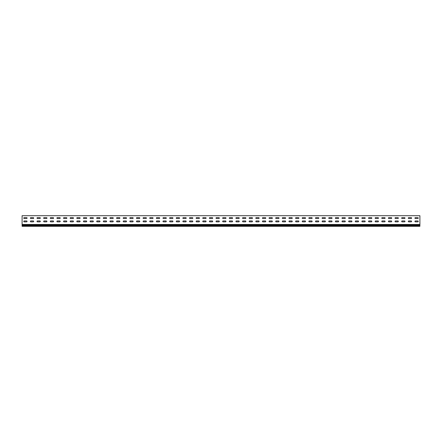 <?xml version="1.0" encoding="UTF-8"?>
<svg xmlns="http://www.w3.org/2000/svg" width="442" height="442" viewBox="0 0 442 442"><rect width="100%" height="100%" fill="white"/><g stroke="black" fill="none" stroke-linecap="round" stroke-linejoin="round"><path stroke-width="0.66" d="M24.222 220.934A0.464 0.464 0 0 0 23.758 221.398A0.464 0.464 0 0 0 24.222 221.862L26.608 221.862A0.464 0.464 0 0 0 27.072 221.398A0.464 0.464 0 0 0 26.608 220.934L24.222 220.934A0.464 0.464 0 0 0 23.758 221.398A0.464 0.464 0 0 0 24.222 221.862M30.852 220.934A0.464 0.464 0 0 0 30.387 221.398A0.464 0.464 0 0 0 30.852 221.862L33.238 221.862A0.464 0.464 0 0 0 33.703 221.398A0.464 0.464 0 0 0 33.238 220.934L30.852 220.934A0.464 0.464 0 0 0 30.387 221.398A0.464 0.464 0 0 0 30.852 221.862M37.482 220.934A0.464 0.464 0 0 0 37.017 221.398A0.464 0.464 0 0 0 37.482 221.862L39.868 221.862A0.464 0.464 0 0 0 40.332 221.398A0.464 0.464 0 0 0 39.868 220.934L37.482 220.934A0.464 0.464 0 0 0 37.017 221.398A0.464 0.464 0 0 0 37.482 221.862M44.112 220.934A0.464 0.464 0 0 0 43.648 221.398A0.464 0.464 0 0 0 44.112 221.862L46.498 221.862A0.464 0.464 0 0 0 46.962 221.398A0.464 0.464 0 0 0 46.498 220.934L44.112 220.934A0.464 0.464 0 0 0 43.648 221.398A0.464 0.464 0 0 0 44.112 221.862M50.742 220.934A0.464 0.464 0 0 0 50.277 221.398A0.464 0.464 0 0 0 50.742 221.862L53.128 221.862A0.464 0.464 0 0 0 53.593 221.398A0.464 0.464 0 0 0 53.128 220.934L50.742 220.934A0.464 0.464 0 0 0 50.277 221.398A0.464 0.464 0 0 0 50.742 221.862M57.372 220.934A0.464 0.464 0 0 0 56.907 221.398A0.464 0.464 0 0 0 57.372 221.862L59.758 221.862A0.464 0.464 0 0 0 60.222 221.398A0.464 0.464 0 0 0 59.758 220.934L57.372 220.934A0.464 0.464 0 0 0 56.907 221.398A0.464 0.464 0 0 0 57.372 221.862M64.002 220.934A0.464 0.464 0 0 0 63.538 221.398A0.464 0.464 0 0 0 64.002 221.862L66.388 221.862A0.464 0.464 0 0 0 66.852 221.398A0.464 0.464 0 0 0 66.388 220.934L64.002 220.934A0.464 0.464 0 0 0 63.538 221.398A0.464 0.464 0 0 0 64.002 221.862M70.632 220.934A0.464 0.464 0 0 0 70.168 221.398A0.464 0.464 0 0 0 70.632 221.862L73.018 221.862A0.464 0.464 0 0 0 73.483 221.398A0.464 0.464 0 0 0 73.018 220.934L70.632 220.934A0.464 0.464 0 0 0 70.168 221.398A0.464 0.464 0 0 0 70.632 221.862M77.262 220.934A0.464 0.464 0 0 0 76.797 221.398A0.464 0.464 0 0 0 77.262 221.862L79.648 221.862A0.464 0.464 0 0 0 80.112 221.398A0.464 0.464 0 0 0 79.648 220.934L77.262 220.934A0.464 0.464 0 0 0 76.797 221.398A0.464 0.464 0 0 0 77.262 221.862M83.892 220.934A0.464 0.464 0 0 0 83.427 221.398A0.464 0.464 0 0 0 83.892 221.862L86.278 221.862A0.464 0.464 0 0 0 86.742 221.398A0.464 0.464 0 0 0 86.278 220.934L83.892 220.934A0.464 0.464 0 0 0 83.427 221.398A0.464 0.464 0 0 0 83.892 221.862M90.522 220.934A0.464 0.464 0 0 0 90.058 221.398A0.464 0.464 0 0 0 90.522 221.862L92.908 221.862A0.464 0.464 0 0 0 93.373 221.398A0.464 0.464 0 0 0 92.908 220.934L90.522 220.934A0.464 0.464 0 0 0 90.058 221.398A0.464 0.464 0 0 0 90.522 221.862M97.152 220.934A0.464 0.464 0 0 0 96.688 221.398A0.464 0.464 0 0 0 97.152 221.862L99.538 221.862A0.464 0.464 0 0 0 100.002 221.398A0.464 0.464 0 0 0 99.538 220.934L97.152 220.934A0.464 0.464 0 0 0 96.688 221.398A0.464 0.464 0 0 0 97.152 221.862M103.782 220.934A0.464 0.464 0 0 0 103.317 221.398A0.464 0.464 0 0 0 103.782 221.862L106.168 221.862A0.464 0.464 0 0 0 106.632 221.398A0.464 0.464 0 0 0 106.168 220.934L103.782 220.934A0.464 0.464 0 0 0 103.317 221.398A0.464 0.464 0 0 0 103.782 221.862M110.412 220.934A0.464 0.464 0 0 0 109.948 221.398A0.464 0.464 0 0 0 110.412 221.862L112.798 221.862A0.464 0.464 0 0 0 113.263 221.398A0.464 0.464 0 0 0 112.798 220.934L110.412 220.934A0.464 0.464 0 0 0 109.948 221.398A0.464 0.464 0 0 0 110.412 221.862M117.042 220.934A0.464 0.464 0 0 0 116.578 221.398A0.464 0.464 0 0 0 117.042 221.862L119.428 221.862A0.464 0.464 0 0 0 119.892 221.398A0.464 0.464 0 0 0 119.428 220.934L117.042 220.934A0.464 0.464 0 0 0 116.578 221.398A0.464 0.464 0 0 0 117.042 221.862M123.672 220.934A0.464 0.464 0 0 0 123.207 221.398A0.464 0.464 0 0 0 123.672 221.862L126.058 221.862A0.464 0.464 0 0 0 126.522 221.398A0.464 0.464 0 0 0 126.058 220.934L123.672 220.934A0.464 0.464 0 0 0 123.207 221.398A0.464 0.464 0 0 0 123.672 221.862M130.302 220.934A0.464 0.464 0 0 0 129.838 221.398A0.464 0.464 0 0 0 130.302 221.862L132.688 221.862A0.464 0.464 0 0 0 133.153 221.398A0.464 0.464 0 0 0 132.688 220.934L130.302 220.934A0.464 0.464 0 0 0 129.838 221.398A0.464 0.464 0 0 0 130.302 221.862M136.932 220.934A0.464 0.464 0 0 0 136.468 221.398A0.464 0.464 0 0 0 136.932 221.862L139.318 221.862A0.464 0.464 0 0 0 139.782 221.398A0.464 0.464 0 0 0 139.318 220.934L136.932 220.934A0.464 0.464 0 0 0 136.468 221.398A0.464 0.464 0 0 0 136.932 221.862M143.562 220.934A0.464 0.464 0 0 0 143.097 221.398A0.464 0.464 0 0 0 143.562 221.862L145.948 221.862A0.464 0.464 0 0 0 146.412 221.398A0.464 0.464 0 0 0 145.948 220.934L143.562 220.934A0.464 0.464 0 0 0 143.097 221.398A0.464 0.464 0 0 0 143.562 221.862M150.192 220.934A0.464 0.464 0 0 0 149.727 221.398A0.464 0.464 0 0 0 150.192 221.862L152.578 221.862A0.464 0.464 0 0 0 153.042 221.398A0.464 0.464 0 0 0 152.578 220.934L150.192 220.934A0.464 0.464 0 0 0 149.727 221.398A0.464 0.464 0 0 0 150.192 221.862M156.822 220.934A0.464 0.464 0 0 0 156.357 221.398A0.464 0.464 0 0 0 156.822 221.862L159.208 221.862A0.464 0.464 0 0 0 159.672 221.398A0.464 0.464 0 0 0 159.208 220.934L156.822 220.934A0.464 0.464 0 0 0 156.357 221.398A0.464 0.464 0 0 0 156.822 221.862M163.452 220.934A0.464 0.464 0 0 0 162.988 221.398A0.464 0.464 0 0 0 163.452 221.862L165.838 221.862A0.464 0.464 0 0 0 166.303 221.398A0.464 0.464 0 0 0 165.838 220.934L163.452 220.934A0.464 0.464 0 0 0 162.988 221.398A0.464 0.464 0 0 0 163.452 221.862M170.082 220.934A0.464 0.464 0 0 0 169.618 221.398A0.464 0.464 0 0 0 170.082 221.862L172.468 221.862A0.464 0.464 0 0 0 172.933 221.398A0.464 0.464 0 0 0 172.468 220.934L170.082 220.934A0.464 0.464 0 0 0 169.618 221.398A0.464 0.464 0 0 0 170.082 221.862M176.712 220.934A0.464 0.464 0 0 0 176.248 221.398A0.464 0.464 0 0 0 176.712 221.862L179.098 221.862A0.464 0.464 0 0 0 179.562 221.398A0.464 0.464 0 0 0 179.098 220.934L176.712 220.934A0.464 0.464 0 0 0 176.248 221.398A0.464 0.464 0 0 0 176.712 221.862M183.342 220.934A0.464 0.464 0 0 0 182.877 221.398A0.464 0.464 0 0 0 183.342 221.862L185.728 221.862A0.464 0.464 0 0 0 186.192 221.398A0.464 0.464 0 0 0 185.728 220.934L183.342 220.934A0.464 0.464 0 0 0 182.877 221.398A0.464 0.464 0 0 0 183.342 221.862M189.972 220.934A0.464 0.464 0 0 0 189.507 221.398A0.464 0.464 0 0 0 189.972 221.862L192.358 221.862A0.464 0.464 0 0 0 192.822 221.398A0.464 0.464 0 0 0 192.358 220.934L189.972 220.934A0.464 0.464 0 0 0 189.507 221.398A0.464 0.464 0 0 0 189.972 221.862M196.602 220.934A0.464 0.464 0 0 0 196.137 221.398A0.464 0.464 0 0 0 196.602 221.862L198.988 221.862A0.464 0.464 0 0 0 199.452 221.398A0.464 0.464 0 0 0 198.988 220.934L196.602 220.934A0.464 0.464 0 0 0 196.137 221.398A0.464 0.464 0 0 0 196.602 221.862M203.232 220.934A0.464 0.464 0 0 0 202.767 221.398A0.464 0.464 0 0 0 203.232 221.862L205.618 221.862A0.464 0.464 0 0 0 206.083 221.398A0.464 0.464 0 0 0 205.618 220.934L203.232 220.934A0.464 0.464 0 0 0 202.767 221.398A0.464 0.464 0 0 0 203.232 221.862M209.862 220.934A0.464 0.464 0 0 0 209.398 221.398A0.464 0.464 0 0 0 209.862 221.862L212.248 221.862A0.464 0.464 0 0 0 212.713 221.398A0.464 0.464 0 0 0 212.248 220.934L209.862 220.934A0.464 0.464 0 0 0 209.398 221.398A0.464 0.464 0 0 0 209.862 221.862M216.492 220.934A0.464 0.464 0 0 0 216.028 221.398A0.464 0.464 0 0 0 216.492 221.862L218.878 221.862A0.464 0.464 0 0 0 219.343 221.398A0.464 0.464 0 0 0 218.878 220.934L216.492 220.934A0.464 0.464 0 0 0 216.028 221.398A0.464 0.464 0 0 0 216.492 221.862M223.122 220.934A0.464 0.464 0 0 0 222.657 221.398A0.464 0.464 0 0 0 223.122 221.862L225.508 221.862A0.464 0.464 0 0 0 225.972 221.398A0.464 0.464 0 0 0 225.508 220.934L223.122 220.934A0.464 0.464 0 0 0 222.657 221.398A0.464 0.464 0 0 0 223.122 221.862M229.752 220.934A0.464 0.464 0 0 0 229.287 221.398A0.464 0.464 0 0 0 229.752 221.862L232.138 221.862A0.464 0.464 0 0 0 232.602 221.398A0.464 0.464 0 0 0 232.138 220.934L229.752 220.934A0.464 0.464 0 0 0 229.287 221.398A0.464 0.464 0 0 0 229.752 221.862M236.382 220.934A0.464 0.464 0 0 0 235.917 221.398A0.464 0.464 0 0 0 236.382 221.862L238.768 221.862A0.464 0.464 0 0 0 239.232 221.398A0.464 0.464 0 0 0 238.768 220.934L236.382 220.934A0.464 0.464 0 0 0 235.917 221.398A0.464 0.464 0 0 0 236.382 221.862M243.012 220.934A0.464 0.464 0 0 0 242.547 221.398A0.464 0.464 0 0 0 243.012 221.862L245.398 221.862A0.464 0.464 0 0 0 245.862 221.398A0.464 0.464 0 0 0 245.398 220.934L243.012 220.934A0.464 0.464 0 0 0 242.547 221.398A0.464 0.464 0 0 0 243.012 221.862M249.642 220.934A0.464 0.464 0 0 0 249.178 221.398A0.464 0.464 0 0 0 249.642 221.862L252.028 221.862A0.464 0.464 0 0 0 252.493 221.398A0.464 0.464 0 0 0 252.028 220.934L249.642 220.934A0.464 0.464 0 0 0 249.178 221.398A0.464 0.464 0 0 0 249.642 221.862M256.272 220.934A0.464 0.464 0 0 0 255.808 221.398A0.464 0.464 0 0 0 256.272 221.862L258.658 221.862A0.464 0.464 0 0 0 259.123 221.398A0.464 0.464 0 0 0 258.658 220.934L256.272 220.934A0.464 0.464 0 0 0 255.808 221.398A0.464 0.464 0 0 0 256.272 221.862M262.902 220.934A0.464 0.464 0 0 0 262.438 221.398A0.464 0.464 0 0 0 262.902 221.862L265.288 221.862A0.464 0.464 0 0 0 265.752 221.398A0.464 0.464 0 0 0 265.288 220.934L262.902 220.934A0.464 0.464 0 0 0 262.438 221.398A0.464 0.464 0 0 0 262.902 221.862M269.532 220.934A0.464 0.464 0 0 0 269.067 221.398A0.464 0.464 0 0 0 269.532 221.862L271.918 221.862A0.464 0.464 0 0 0 272.382 221.398A0.464 0.464 0 0 0 271.918 220.934L269.532 220.934A0.464 0.464 0 0 0 269.067 221.398A0.464 0.464 0 0 0 269.532 221.862M276.162 220.934A0.464 0.464 0 0 0 275.697 221.398A0.464 0.464 0 0 0 276.162 221.862L278.548 221.862A0.464 0.464 0 0 0 279.012 221.398A0.464 0.464 0 0 0 278.548 220.934L276.162 220.934A0.464 0.464 0 0 0 275.697 221.398A0.464 0.464 0 0 0 276.162 221.862M282.792 220.934A0.464 0.464 0 0 0 282.327 221.398A0.464 0.464 0 0 0 282.792 221.862L285.178 221.862A0.464 0.464 0 0 0 285.642 221.398A0.464 0.464 0 0 0 285.178 220.934L282.792 220.934A0.464 0.464 0 0 0 282.327 221.398A0.464 0.464 0 0 0 282.792 221.862M289.422 220.934A0.464 0.464 0 0 0 288.957 221.398A0.464 0.464 0 0 0 289.422 221.862L291.808 221.862A0.464 0.464 0 0 0 292.272 221.398A0.464 0.464 0 0 0 291.808 220.934L289.422 220.934A0.464 0.464 0 0 0 288.957 221.398A0.464 0.464 0 0 0 289.422 221.862M296.052 220.934A0.464 0.464 0 0 0 295.587 221.398A0.464 0.464 0 0 0 296.052 221.862L298.438 221.862A0.464 0.464 0 0 0 298.902 221.398A0.464 0.464 0 0 0 298.438 220.934L296.052 220.934A0.464 0.464 0 0 0 295.587 221.398A0.464 0.464 0 0 0 296.052 221.862M302.682 220.934A0.464 0.464 0 0 0 302.217 221.398A0.464 0.464 0 0 0 302.682 221.862L305.068 221.862A0.464 0.464 0 0 0 305.532 221.398A0.464 0.464 0 0 0 305.068 220.934L302.682 220.934A0.464 0.464 0 0 0 302.217 221.398A0.464 0.464 0 0 0 302.682 221.862M309.312 220.934A0.464 0.464 0 0 0 308.847 221.398A0.464 0.464 0 0 0 309.312 221.862L311.698 221.862A0.464 0.464 0 0 0 312.163 221.398A0.464 0.464 0 0 0 311.698 220.934L309.312 220.934A0.464 0.464 0 0 0 308.847 221.398A0.464 0.464 0 0 0 309.312 221.862M315.942 220.934A0.464 0.464 0 0 0 315.478 221.398A0.464 0.464 0 0 0 315.942 221.862L318.328 221.862A0.464 0.464 0 0 0 318.793 221.398A0.464 0.464 0 0 0 318.328 220.934L315.942 220.934A0.464 0.464 0 0 0 315.478 221.398A0.464 0.464 0 0 0 315.942 221.862M322.572 220.934A0.464 0.464 0 0 0 322.108 221.398A0.464 0.464 0 0 0 322.572 221.862L324.958 221.862A0.464 0.464 0 0 0 325.423 221.398A0.464 0.464 0 0 0 324.958 220.934L322.572 220.934A0.464 0.464 0 0 0 322.108 221.398A0.464 0.464 0 0 0 322.572 221.862M329.202 220.934A0.464 0.464 0 0 0 328.738 221.398A0.464 0.464 0 0 0 329.202 221.862L331.588 221.862A0.464 0.464 0 0 0 332.053 221.398A0.464 0.464 0 0 0 331.588 220.934L329.202 220.934A0.464 0.464 0 0 0 328.738 221.398A0.464 0.464 0 0 0 329.202 221.862M335.832 220.934A0.464 0.464 0 0 0 335.368 221.398A0.464 0.464 0 0 0 335.832 221.862L338.218 221.862A0.464 0.464 0 0 0 338.683 221.398A0.464 0.464 0 0 0 338.218 220.934L335.832 220.934A0.464 0.464 0 0 0 335.368 221.398A0.464 0.464 0 0 0 335.832 221.862M342.462 220.934A0.464 0.464 0 0 0 341.998 221.398A0.464 0.464 0 0 0 342.462 221.862L344.848 221.862A0.464 0.464 0 0 0 345.312 221.398A0.464 0.464 0 0 0 344.848 220.934L342.462 220.934A0.464 0.464 0 0 0 341.998 221.398A0.464 0.464 0 0 0 342.462 221.862M349.092 220.934A0.464 0.464 0 0 0 348.627 221.398A0.464 0.464 0 0 0 349.092 221.862L351.478 221.862A0.464 0.464 0 0 0 351.942 221.398A0.464 0.464 0 0 0 351.478 220.934L349.092 220.934A0.464 0.464 0 0 0 348.627 221.398A0.464 0.464 0 0 0 349.092 221.862M355.722 220.934A0.464 0.464 0 0 0 355.257 221.398A0.464 0.464 0 0 0 355.722 221.862L358.108 221.862A0.464 0.464 0 0 0 358.572 221.398A0.464 0.464 0 0 0 358.108 220.934L355.722 220.934A0.464 0.464 0 0 0 355.257 221.398A0.464 0.464 0 0 0 355.722 221.862M402.132 220.934A0.464 0.464 0 0 0 401.668 221.398A0.464 0.464 0 0 0 402.132 221.862L404.518 221.862A0.464 0.464 0 0 0 404.983 221.398A0.464 0.464 0 0 0 404.518 220.934L402.132 220.934A0.464 0.464 0 0 0 401.668 221.398A0.464 0.464 0 0 0 402.132 221.862M395.502 220.934A0.464 0.464 0 0 0 395.037 221.398A0.464 0.464 0 0 0 395.502 221.862L397.888 221.862A0.464 0.464 0 0 0 398.353 221.398A0.464 0.464 0 0 0 397.888 220.934L395.502 220.934A0.464 0.464 0 0 0 395.037 221.398A0.464 0.464 0 0 0 395.502 221.862M388.872 220.934A0.464 0.464 0 0 0 388.407 221.398A0.464 0.464 0 0 0 388.872 221.862L391.258 221.862A0.464 0.464 0 0 0 391.722 221.398A0.464 0.464 0 0 0 391.258 220.934L388.872 220.934A0.464 0.464 0 0 0 388.407 221.398A0.464 0.464 0 0 0 388.872 221.862M382.242 220.934A0.464 0.464 0 0 0 381.777 221.398A0.464 0.464 0 0 0 382.242 221.862L384.628 221.862A0.464 0.464 0 0 0 385.092 221.398A0.464 0.464 0 0 0 384.628 220.934L382.242 220.934A0.464 0.464 0 0 0 381.777 221.398A0.464 0.464 0 0 0 382.242 221.862M375.612 220.934A0.464 0.464 0 0 0 375.147 221.398A0.464 0.464 0 0 0 375.612 221.862L377.998 221.862A0.464 0.464 0 0 0 378.462 221.398A0.464 0.464 0 0 0 377.998 220.934L375.612 220.934A0.464 0.464 0 0 0 375.147 221.398A0.464 0.464 0 0 0 375.612 221.862M415.392 220.934A0.464 0.464 0 0 0 414.928 221.398A0.464 0.464 0 0 0 415.392 221.862L417.778 221.862A0.464 0.464 0 0 0 418.243 221.398A0.464 0.464 0 0 0 417.778 220.934L415.392 220.934A0.464 0.464 0 0 0 414.928 221.398A0.464 0.464 0 0 0 415.392 221.862M368.982 220.934A0.464 0.464 0 0 0 368.517 221.398A0.464 0.464 0 0 0 368.982 221.862L371.368 221.862A0.464 0.464 0 0 0 371.832 221.398A0.464 0.464 0 0 0 371.368 220.934L368.982 220.934A0.464 0.464 0 0 0 368.517 221.398A0.464 0.464 0 0 0 368.982 221.862M362.352 220.934A0.464 0.464 0 0 0 361.887 221.398A0.464 0.464 0 0 0 362.352 221.862L364.738 221.862A0.464 0.464 0 0 0 365.202 221.398A0.464 0.464 0 0 0 364.738 220.934L362.352 220.934A0.464 0.464 0 0 0 361.887 221.398A0.464 0.464 0 0 0 362.352 221.862M408.762 220.934A0.464 0.464 0 0 0 408.298 221.398A0.464 0.464 0 0 0 408.762 221.862L411.148 221.862A0.464 0.464 0 0 0 411.613 221.398A0.464 0.464 0 0 0 411.148 220.934L408.762 220.934A0.464 0.464 0 0 0 408.298 221.398A0.464 0.464 0 0 0 408.762 221.862M24.222 217.619A0.464 0.464 0 0 0 23.758 218.083A0.464 0.464 0 0 0 24.222 218.547L26.608 218.547A0.464 0.464 0 0 0 27.072 218.083A0.464 0.464 0 0 0 26.608 217.619L24.222 217.619A0.464 0.464 0 0 0 23.758 218.083A0.464 0.464 0 0 0 24.222 218.547M30.852 217.619A0.464 0.464 0 0 0 30.387 218.083A0.464 0.464 0 0 0 30.852 218.547L33.238 218.547A0.464 0.464 0 0 0 33.703 218.083A0.464 0.464 0 0 0 33.238 217.619L30.852 217.619A0.464 0.464 0 0 0 30.387 218.083A0.464 0.464 0 0 0 30.852 218.547M37.482 217.619A0.464 0.464 0 0 0 37.017 218.083A0.464 0.464 0 0 0 37.482 218.547L39.868 218.547A0.464 0.464 0 0 0 40.332 218.083A0.464 0.464 0 0 0 39.868 217.619L37.482 217.619A0.464 0.464 0 0 0 37.017 218.083A0.464 0.464 0 0 0 37.482 218.547M44.112 217.619A0.464 0.464 0 0 0 43.648 218.083A0.464 0.464 0 0 0 44.112 218.547L46.498 218.547A0.464 0.464 0 0 0 46.962 218.083A0.464 0.464 0 0 0 46.498 217.619L44.112 217.619A0.464 0.464 0 0 0 43.648 218.083A0.464 0.464 0 0 0 44.112 218.547M50.742 217.619A0.464 0.464 0 0 0 50.277 218.083A0.464 0.464 0 0 0 50.742 218.547L53.128 218.547A0.464 0.464 0 0 0 53.593 218.083A0.464 0.464 0 0 0 53.128 217.619L50.742 217.619A0.464 0.464 0 0 0 50.277 218.083A0.464 0.464 0 0 0 50.742 218.547M57.372 217.619A0.464 0.464 0 0 0 56.907 218.083A0.464 0.464 0 0 0 57.372 218.547L59.758 218.547A0.464 0.464 0 0 0 60.222 218.083A0.464 0.464 0 0 0 59.758 217.619L57.372 217.619A0.464 0.464 0 0 0 56.907 218.083A0.464 0.464 0 0 0 57.372 218.547M64.002 217.619A0.464 0.464 0 0 0 63.538 218.083A0.464 0.464 0 0 0 64.002 218.547L66.388 218.547A0.464 0.464 0 0 0 66.852 218.083A0.464 0.464 0 0 0 66.388 217.619L64.002 217.619A0.464 0.464 0 0 0 63.538 218.083A0.464 0.464 0 0 0 64.002 218.547M70.632 217.619A0.464 0.464 0 0 0 70.168 218.083A0.464 0.464 0 0 0 70.632 218.547L73.018 218.547A0.464 0.464 0 0 0 73.483 218.083A0.464 0.464 0 0 0 73.018 217.619L70.632 217.619A0.464 0.464 0 0 0 70.168 218.083A0.464 0.464 0 0 0 70.632 218.547M77.262 217.619A0.464 0.464 0 0 0 76.797 218.083A0.464 0.464 0 0 0 77.262 218.547L79.648 218.547A0.464 0.464 0 0 0 80.112 218.083A0.464 0.464 0 0 0 79.648 217.619L77.262 217.619A0.464 0.464 0 0 0 76.797 218.083A0.464 0.464 0 0 0 77.262 218.547M83.892 217.619A0.464 0.464 0 0 0 83.427 218.083A0.464 0.464 0 0 0 83.892 218.547L86.278 218.547A0.464 0.464 0 0 0 86.742 218.083A0.464 0.464 0 0 0 86.278 217.619L83.892 217.619A0.464 0.464 0 0 0 83.427 218.083A0.464 0.464 0 0 0 83.892 218.547M90.522 217.619A0.464 0.464 0 0 0 90.058 218.083A0.464 0.464 0 0 0 90.522 218.547L92.908 218.547A0.464 0.464 0 0 0 93.373 218.083A0.464 0.464 0 0 0 92.908 217.619L90.522 217.619A0.464 0.464 0 0 0 90.058 218.083A0.464 0.464 0 0 0 90.522 218.547M97.152 217.619A0.464 0.464 0 0 0 96.688 218.083A0.464 0.464 0 0 0 97.152 218.547L99.538 218.547A0.464 0.464 0 0 0 100.002 218.083A0.464 0.464 0 0 0 99.538 217.619L97.152 217.619A0.464 0.464 0 0 0 96.688 218.083A0.464 0.464 0 0 0 97.152 218.547M103.782 217.619A0.464 0.464 0 0 0 103.317 218.083A0.464 0.464 0 0 0 103.782 218.547L106.168 218.547A0.464 0.464 0 0 0 106.632 218.083A0.464 0.464 0 0 0 106.168 217.619L103.782 217.619A0.464 0.464 0 0 0 103.317 218.083A0.464 0.464 0 0 0 103.782 218.547M110.412 217.619A0.464 0.464 0 0 0 109.948 218.083A0.464 0.464 0 0 0 110.412 218.547L112.798 218.547A0.464 0.464 0 0 0 113.263 218.083A0.464 0.464 0 0 0 112.798 217.619L110.412 217.619A0.464 0.464 0 0 0 109.948 218.083A0.464 0.464 0 0 0 110.412 218.547M117.042 217.619A0.464 0.464 0 0 0 116.578 218.083A0.464 0.464 0 0 0 117.042 218.547L119.428 218.547A0.464 0.464 0 0 0 119.892 218.083A0.464 0.464 0 0 0 119.428 217.619L117.042 217.619A0.464 0.464 0 0 0 116.578 218.083A0.464 0.464 0 0 0 117.042 218.547M123.672 217.619A0.464 0.464 0 0 0 123.207 218.083A0.464 0.464 0 0 0 123.672 218.547L126.058 218.547A0.464 0.464 0 0 0 126.522 218.083A0.464 0.464 0 0 0 126.058 217.619L123.672 217.619A0.464 0.464 0 0 0 123.207 218.083A0.464 0.464 0 0 0 123.672 218.547M130.302 217.619A0.464 0.464 0 0 0 129.838 218.083A0.464 0.464 0 0 0 130.302 218.547L132.688 218.547A0.464 0.464 0 0 0 133.153 218.083A0.464 0.464 0 0 0 132.688 217.619L130.302 217.619A0.464 0.464 0 0 0 129.838 218.083A0.464 0.464 0 0 0 130.302 218.547M136.932 217.619A0.464 0.464 0 0 0 136.468 218.083A0.464 0.464 0 0 0 136.932 218.547L139.318 218.547A0.464 0.464 0 0 0 139.782 218.083A0.464 0.464 0 0 0 139.318 217.619L136.932 217.619A0.464 0.464 0 0 0 136.468 218.083A0.464 0.464 0 0 0 136.932 218.547M143.562 217.619A0.464 0.464 0 0 0 143.097 218.083A0.464 0.464 0 0 0 143.562 218.547L145.948 218.547A0.464 0.464 0 0 0 146.412 218.083A0.464 0.464 0 0 0 145.948 217.619L143.562 217.619A0.464 0.464 0 0 0 143.097 218.083A0.464 0.464 0 0 0 143.562 218.547M150.192 217.619A0.464 0.464 0 0 0 149.727 218.083A0.464 0.464 0 0 0 150.192 218.547L152.578 218.547A0.464 0.464 0 0 0 153.042 218.083A0.464 0.464 0 0 0 152.578 217.619L150.192 217.619A0.464 0.464 0 0 0 149.727 218.083A0.464 0.464 0 0 0 150.192 218.547M156.822 217.619A0.464 0.464 0 0 0 156.357 218.083A0.464 0.464 0 0 0 156.822 218.547L159.208 218.547A0.464 0.464 0 0 0 159.672 218.083A0.464 0.464 0 0 0 159.208 217.619L156.822 217.619A0.464 0.464 0 0 0 156.357 218.083A0.464 0.464 0 0 0 156.822 218.547M163.452 217.619A0.464 0.464 0 0 0 162.988 218.083A0.464 0.464 0 0 0 163.452 218.547L165.838 218.547A0.464 0.464 0 0 0 166.303 218.083A0.464 0.464 0 0 0 165.838 217.619L163.452 217.619A0.464 0.464 0 0 0 162.988 218.083A0.464 0.464 0 0 0 163.452 218.547M170.082 217.619A0.464 0.464 0 0 0 169.618 218.083A0.464 0.464 0 0 0 170.082 218.547L172.468 218.547A0.464 0.464 0 0 0 172.933 218.083A0.464 0.464 0 0 0 172.468 217.619L170.082 217.619A0.464 0.464 0 0 0 169.618 218.083A0.464 0.464 0 0 0 170.082 218.547M176.712 217.619A0.464 0.464 0 0 0 176.248 218.083A0.464 0.464 0 0 0 176.712 218.547L179.098 218.547A0.464 0.464 0 0 0 179.562 218.083A0.464 0.464 0 0 0 179.098 217.619L176.712 217.619A0.464 0.464 0 0 0 176.248 218.083A0.464 0.464 0 0 0 176.712 218.547M183.342 217.619A0.464 0.464 0 0 0 182.877 218.083A0.464 0.464 0 0 0 183.342 218.547L185.728 218.547A0.464 0.464 0 0 0 186.192 218.083A0.464 0.464 0 0 0 185.728 217.619L183.342 217.619A0.464 0.464 0 0 0 182.877 218.083A0.464 0.464 0 0 0 183.342 218.547M189.972 217.619A0.464 0.464 0 0 0 189.507 218.083A0.464 0.464 0 0 0 189.972 218.547L192.358 218.547A0.464 0.464 0 0 0 192.822 218.083A0.464 0.464 0 0 0 192.358 217.619L189.972 217.619A0.464 0.464 0 0 0 189.507 218.083A0.464 0.464 0 0 0 189.972 218.547M196.602 217.619A0.464 0.464 0 0 0 196.137 218.083A0.464 0.464 0 0 0 196.602 218.547L198.988 218.547A0.464 0.464 0 0 0 199.452 218.083A0.464 0.464 0 0 0 198.988 217.619L196.602 217.619A0.464 0.464 0 0 0 196.137 218.083A0.464 0.464 0 0 0 196.602 218.547M203.232 217.619A0.464 0.464 0 0 0 202.767 218.083A0.464 0.464 0 0 0 203.232 218.547L205.618 218.547A0.464 0.464 0 0 0 206.083 218.083A0.464 0.464 0 0 0 205.618 217.619L203.232 217.619A0.464 0.464 0 0 0 202.767 218.083A0.464 0.464 0 0 0 203.232 218.547M209.862 217.619A0.464 0.464 0 0 0 209.398 218.083A0.464 0.464 0 0 0 209.862 218.547L212.248 218.547A0.464 0.464 0 0 0 212.713 218.083A0.464 0.464 0 0 0 212.248 217.619L209.862 217.619A0.464 0.464 0 0 0 209.398 218.083A0.464 0.464 0 0 0 209.862 218.547M216.492 217.619A0.464 0.464 0 0 0 216.028 218.083A0.464 0.464 0 0 0 216.492 218.547L218.878 218.547A0.464 0.464 0 0 0 219.343 218.083A0.464 0.464 0 0 0 218.878 217.619L216.492 217.619A0.464 0.464 0 0 0 216.028 218.083A0.464 0.464 0 0 0 216.492 218.547M223.122 217.619A0.464 0.464 0 0 0 222.657 218.083A0.464 0.464 0 0 0 223.122 218.547L225.508 218.547A0.464 0.464 0 0 0 225.972 218.083A0.464 0.464 0 0 0 225.508 217.619L223.122 217.619A0.464 0.464 0 0 0 222.657 218.083A0.464 0.464 0 0 0 223.122 218.547M229.752 217.619A0.464 0.464 0 0 0 229.287 218.083A0.464 0.464 0 0 0 229.752 218.547L232.138 218.547A0.464 0.464 0 0 0 232.602 218.083A0.464 0.464 0 0 0 232.138 217.619L229.752 217.619A0.464 0.464 0 0 0 229.287 218.083A0.464 0.464 0 0 0 229.752 218.547M236.382 217.619A0.464 0.464 0 0 0 235.917 218.083A0.464 0.464 0 0 0 236.382 218.547L238.768 218.547A0.464 0.464 0 0 0 239.232 218.083A0.464 0.464 0 0 0 238.768 217.619L236.382 217.619A0.464 0.464 0 0 0 235.917 218.083A0.464 0.464 0 0 0 236.382 218.547M243.012 217.619A0.464 0.464 0 0 0 242.547 218.083A0.464 0.464 0 0 0 243.012 218.547L245.398 218.547A0.464 0.464 0 0 0 245.862 218.083A0.464 0.464 0 0 0 245.398 217.619L243.012 217.619A0.464 0.464 0 0 0 242.547 218.083A0.464 0.464 0 0 0 243.012 218.547M249.642 217.619A0.464 0.464 0 0 0 249.178 218.083A0.464 0.464 0 0 0 249.642 218.547L252.028 218.547A0.464 0.464 0 0 0 252.493 218.083A0.464 0.464 0 0 0 252.028 217.619L249.642 217.619A0.464 0.464 0 0 0 249.178 218.083A0.464 0.464 0 0 0 249.642 218.547M256.272 217.619A0.464 0.464 0 0 0 255.808 218.083A0.464 0.464 0 0 0 256.272 218.547L258.658 218.547A0.464 0.464 0 0 0 259.123 218.083A0.464 0.464 0 0 0 258.658 217.619L256.272 217.619A0.464 0.464 0 0 0 255.808 218.083A0.464 0.464 0 0 0 256.272 218.547M262.902 217.619A0.464 0.464 0 0 0 262.438 218.083A0.464 0.464 0 0 0 262.902 218.547L265.288 218.547A0.464 0.464 0 0 0 265.752 218.083A0.464 0.464 0 0 0 265.288 217.619L262.902 217.619A0.464 0.464 0 0 0 262.438 218.083A0.464 0.464 0 0 0 262.902 218.547M269.532 217.619A0.464 0.464 0 0 0 269.067 218.083A0.464 0.464 0 0 0 269.532 218.547L271.918 218.547A0.464 0.464 0 0 0 272.382 218.083A0.464 0.464 0 0 0 271.918 217.619L269.532 217.619A0.464 0.464 0 0 0 269.067 218.083A0.464 0.464 0 0 0 269.532 218.547M276.162 217.619A0.464 0.464 0 0 0 275.697 218.083A0.464 0.464 0 0 0 276.162 218.547L278.548 218.547A0.464 0.464 0 0 0 279.012 218.083A0.464 0.464 0 0 0 278.548 217.619L276.162 217.619A0.464 0.464 0 0 0 275.697 218.083A0.464 0.464 0 0 0 276.162 218.547M282.792 217.619A0.464 0.464 0 0 0 282.327 218.083A0.464 0.464 0 0 0 282.792 218.547L285.178 218.547A0.464 0.464 0 0 0 285.642 218.083A0.464 0.464 0 0 0 285.178 217.619L282.792 217.619A0.464 0.464 0 0 0 282.327 218.083A0.464 0.464 0 0 0 282.792 218.547M289.422 217.619A0.464 0.464 0 0 0 288.957 218.083A0.464 0.464 0 0 0 289.422 218.547L291.808 218.547A0.464 0.464 0 0 0 292.272 218.083A0.464 0.464 0 0 0 291.808 217.619L289.422 217.619A0.464 0.464 0 0 0 288.957 218.083A0.464 0.464 0 0 0 289.422 218.547M296.052 217.619A0.464 0.464 0 0 0 295.587 218.083A0.464 0.464 0 0 0 296.052 218.547L298.438 218.547A0.464 0.464 0 0 0 298.902 218.083A0.464 0.464 0 0 0 298.438 217.619L296.052 217.619A0.464 0.464 0 0 0 295.587 218.083A0.464 0.464 0 0 0 296.052 218.547M302.682 217.619A0.464 0.464 0 0 0 302.217 218.083A0.464 0.464 0 0 0 302.682 218.547L305.068 218.547A0.464 0.464 0 0 0 305.532 218.083A0.464 0.464 0 0 0 305.068 217.619L302.682 217.619A0.464 0.464 0 0 0 302.217 218.083A0.464 0.464 0 0 0 302.682 218.547M309.312 217.619A0.464 0.464 0 0 0 308.847 218.083A0.464 0.464 0 0 0 309.312 218.547L311.698 218.547A0.464 0.464 0 0 0 312.163 218.083A0.464 0.464 0 0 0 311.698 217.619L309.312 217.619A0.464 0.464 0 0 0 308.847 218.083A0.464 0.464 0 0 0 309.312 218.547M315.942 217.619A0.464 0.464 0 0 0 315.478 218.083A0.464 0.464 0 0 0 315.942 218.547L318.328 218.547A0.464 0.464 0 0 0 318.793 218.083A0.464 0.464 0 0 0 318.328 217.619L315.942 217.619A0.464 0.464 0 0 0 315.478 218.083A0.464 0.464 0 0 0 315.942 218.547M322.572 217.619A0.464 0.464 0 0 0 322.108 218.083A0.464 0.464 0 0 0 322.572 218.547L324.958 218.547A0.464 0.464 0 0 0 325.423 218.083A0.464 0.464 0 0 0 324.958 217.619L322.572 217.619A0.464 0.464 0 0 0 322.108 218.083A0.464 0.464 0 0 0 322.572 218.547M329.202 217.619A0.464 0.464 0 0 0 328.738 218.083A0.464 0.464 0 0 0 329.202 218.547L331.588 218.547A0.464 0.464 0 0 0 332.053 218.083A0.464 0.464 0 0 0 331.588 217.619L329.202 217.619A0.464 0.464 0 0 0 328.738 218.083A0.464 0.464 0 0 0 329.202 218.547M335.832 217.619A0.464 0.464 0 0 0 335.368 218.083A0.464 0.464 0 0 0 335.832 218.547L338.218 218.547A0.464 0.464 0 0 0 338.683 218.083A0.464 0.464 0 0 0 338.218 217.619L335.832 217.619A0.464 0.464 0 0 0 335.368 218.083A0.464 0.464 0 0 0 335.832 218.547M342.462 217.619A0.464 0.464 0 0 0 341.998 218.083A0.464 0.464 0 0 0 342.462 218.547L344.848 218.547A0.464 0.464 0 0 0 345.312 218.083A0.464 0.464 0 0 0 344.848 217.619L342.462 217.619A0.464 0.464 0 0 0 341.998 218.083A0.464 0.464 0 0 0 342.462 218.547M349.092 217.619A0.464 0.464 0 0 0 348.627 218.083A0.464 0.464 0 0 0 349.092 218.547L351.478 218.547A0.464 0.464 0 0 0 351.942 218.083A0.464 0.464 0 0 0 351.478 217.619L349.092 217.619A0.464 0.464 0 0 0 348.627 218.083A0.464 0.464 0 0 0 349.092 218.547M355.722 217.619A0.464 0.464 0 0 0 355.257 218.083A0.464 0.464 0 0 0 355.722 218.547L358.108 218.547A0.464 0.464 0 0 0 358.572 218.083A0.464 0.464 0 0 0 358.108 217.619L355.722 217.619A0.464 0.464 0 0 0 355.257 218.083A0.464 0.464 0 0 0 355.722 218.547M402.132 217.619A0.464 0.464 0 0 0 401.668 218.083A0.464 0.464 0 0 0 402.132 218.547L404.518 218.547A0.464 0.464 0 0 0 404.983 218.083A0.464 0.464 0 0 0 404.518 217.619L402.132 217.619A0.464 0.464 0 0 0 401.668 218.083A0.464 0.464 0 0 0 402.132 218.547M395.502 217.619A0.464 0.464 0 0 0 395.037 218.083A0.464 0.464 0 0 0 395.502 218.547L397.888 218.547A0.464 0.464 0 0 0 398.353 218.083A0.464 0.464 0 0 0 397.888 217.619L395.502 217.619A0.464 0.464 0 0 0 395.037 218.083A0.464 0.464 0 0 0 395.502 218.547M388.872 217.619A0.464 0.464 0 0 0 388.407 218.083A0.464 0.464 0 0 0 388.872 218.547L391.258 218.547A0.464 0.464 0 0 0 391.722 218.083A0.464 0.464 0 0 0 391.258 217.619L388.872 217.619A0.464 0.464 0 0 0 388.407 218.083A0.464 0.464 0 0 0 388.872 218.547M382.242 217.619A0.464 0.464 0 0 0 381.777 218.083A0.464 0.464 0 0 0 382.242 218.547L384.628 218.547A0.464 0.464 0 0 0 385.092 218.083A0.464 0.464 0 0 0 384.628 217.619L382.242 217.619A0.464 0.464 0 0 0 381.777 218.083A0.464 0.464 0 0 0 382.242 218.547M375.612 217.619A0.464 0.464 0 0 0 375.147 218.083A0.464 0.464 0 0 0 375.612 218.547L377.998 218.547A0.464 0.464 0 0 0 378.462 218.083A0.464 0.464 0 0 0 377.998 217.619L375.612 217.619A0.464 0.464 0 0 0 375.147 218.083A0.464 0.464 0 0 0 375.612 218.547M415.392 217.619A0.464 0.464 0 0 0 414.928 218.083A0.464 0.464 0 0 0 415.392 218.547L417.778 218.547A0.464 0.464 0 0 0 418.243 218.083A0.464 0.464 0 0 0 417.778 217.619L415.392 217.619A0.464 0.464 0 0 0 414.928 218.083A0.464 0.464 0 0 0 415.392 218.547M368.982 217.619A0.464 0.464 0 0 0 368.517 218.083A0.464 0.464 0 0 0 368.982 218.547L371.368 218.547A0.464 0.464 0 0 0 371.832 218.083A0.464 0.464 0 0 0 371.368 217.619L368.982 217.619A0.464 0.464 0 0 0 368.517 218.083A0.464 0.464 0 0 0 368.982 218.547M362.352 217.619A0.464 0.464 0 0 0 361.887 218.083A0.464 0.464 0 0 0 362.352 218.547L364.738 218.547A0.464 0.464 0 0 0 365.202 218.083A0.464 0.464 0 0 0 364.738 217.619L362.352 217.619A0.464 0.464 0 0 0 361.887 218.083A0.464 0.464 0 0 0 362.352 218.547M408.762 217.619A0.464 0.464 0 0 0 408.298 218.083A0.464 0.464 0 0 0 408.762 218.547L411.148 218.547A0.464 0.464 0 0 0 411.613 218.083A0.464 0.464 0 0 0 411.148 217.619L408.762 217.619A0.464 0.464 0 0 0 408.298 218.083A0.464 0.464 0 0 0 408.762 218.547M419.9 224.47L419.9 215.696L22.1 215.696L22.1 224.47L419.9 224.47L419.9 225.006L22.1 225.006L22.1 226.304L419.9 226.304L419.9 225.006M26.608 221.862A0.464 0.464 0 0 0 27.072 221.398A0.464 0.464 0 0 0 26.608 220.934M33.238 221.862A0.464 0.464 0 0 0 33.703 221.398A0.464 0.464 0 0 0 33.238 220.934M39.868 221.862A0.464 0.464 0 0 0 40.332 221.398A0.464 0.464 0 0 0 39.868 220.934M46.498 221.862A0.464 0.464 0 0 0 46.962 221.398A0.464 0.464 0 0 0 46.498 220.934M53.128 221.862A0.464 0.464 0 0 0 53.593 221.398A0.464 0.464 0 0 0 53.128 220.934M59.758 221.862A0.464 0.464 0 0 0 60.222 221.398A0.464 0.464 0 0 0 59.758 220.934M66.388 221.862A0.464 0.464 0 0 0 66.852 221.398A0.464 0.464 0 0 0 66.388 220.934M73.018 221.862A0.464 0.464 0 0 0 73.483 221.398A0.464 0.464 0 0 0 73.018 220.934M79.648 221.862A0.464 0.464 0 0 0 80.112 221.398A0.464 0.464 0 0 0 79.648 220.934M86.278 221.862A0.464 0.464 0 0 0 86.742 221.398A0.464 0.464 0 0 0 86.278 220.934M92.908 221.862A0.464 0.464 0 0 0 93.373 221.398A0.464 0.464 0 0 0 92.908 220.934M99.538 221.862A0.464 0.464 0 0 0 100.002 221.398A0.464 0.464 0 0 0 99.538 220.934M106.168 221.862A0.464 0.464 0 0 0 106.632 221.398A0.464 0.464 0 0 0 106.168 220.934M112.798 221.862A0.464 0.464 0 0 0 113.263 221.398A0.464 0.464 0 0 0 112.798 220.934M119.428 221.862A0.464 0.464 0 0 0 119.892 221.398A0.464 0.464 0 0 0 119.428 220.934M126.058 221.862A0.464 0.464 0 0 0 126.522 221.398A0.464 0.464 0 0 0 126.058 220.934M132.688 221.862A0.464 0.464 0 0 0 133.153 221.398A0.464 0.464 0 0 0 132.688 220.934M139.318 221.862A0.464 0.464 0 0 0 139.782 221.398A0.464 0.464 0 0 0 139.318 220.934M145.948 221.862A0.464 0.464 0 0 0 146.412 221.398A0.464 0.464 0 0 0 145.948 220.934M152.578 221.862A0.464 0.464 0 0 0 153.042 221.398A0.464 0.464 0 0 0 152.578 220.934M159.208 221.862A0.464 0.464 0 0 0 159.672 221.398A0.464 0.464 0 0 0 159.208 220.934M165.838 221.862A0.464 0.464 0 0 0 166.303 221.398A0.464 0.464 0 0 0 165.838 220.934M172.468 221.862A0.464 0.464 0 0 0 172.933 221.398A0.464 0.464 0 0 0 172.468 220.934M179.098 221.862A0.464 0.464 0 0 0 179.562 221.398A0.464 0.464 0 0 0 179.098 220.934M185.728 221.862A0.464 0.464 0 0 0 186.192 221.398A0.464 0.464 0 0 0 185.728 220.934M192.358 221.862A0.464 0.464 0 0 0 192.822 221.398A0.464 0.464 0 0 0 192.358 220.934M198.988 221.862A0.464 0.464 0 0 0 199.452 221.398A0.464 0.464 0 0 0 198.988 220.934M205.618 221.862A0.464 0.464 0 0 0 206.083 221.398A0.464 0.464 0 0 0 205.618 220.934M212.248 221.862A0.464 0.464 0 0 0 212.713 221.398A0.464 0.464 0 0 0 212.248 220.934M218.878 221.862A0.464 0.464 0 0 0 219.343 221.398A0.464 0.464 0 0 0 218.878 220.934M225.508 221.862A0.464 0.464 0 0 0 225.972 221.398A0.464 0.464 0 0 0 225.508 220.934M232.138 221.862A0.464 0.464 0 0 0 232.602 221.398A0.464 0.464 0 0 0 232.138 220.934M238.768 221.862A0.464 0.464 0 0 0 239.232 221.398A0.464 0.464 0 0 0 238.768 220.934M245.398 221.862A0.464 0.464 0 0 0 245.862 221.398A0.464 0.464 0 0 0 245.398 220.934M252.028 221.862A0.464 0.464 0 0 0 252.493 221.398A0.464 0.464 0 0 0 252.028 220.934M258.658 221.862A0.464 0.464 0 0 0 259.123 221.398A0.464 0.464 0 0 0 258.658 220.934M265.288 221.862A0.464 0.464 0 0 0 265.752 221.398A0.464 0.464 0 0 0 265.288 220.934M271.918 221.862A0.464 0.464 0 0 0 272.382 221.398A0.464 0.464 0 0 0 271.918 220.934M278.548 221.862A0.464 0.464 0 0 0 279.012 221.398A0.464 0.464 0 0 0 278.548 220.934M285.178 221.862A0.464 0.464 0 0 0 285.642 221.398A0.464 0.464 0 0 0 285.178 220.934M291.808 221.862A0.464 0.464 0 0 0 292.272 221.398A0.464 0.464 0 0 0 291.808 220.934M298.438 221.862A0.464 0.464 0 0 0 298.902 221.398A0.464 0.464 0 0 0 298.438 220.934M305.068 221.862A0.464 0.464 0 0 0 305.532 221.398A0.464 0.464 0 0 0 305.068 220.934M311.698 221.862A0.464 0.464 0 0 0 312.163 221.398A0.464 0.464 0 0 0 311.698 220.934M318.328 221.862A0.464 0.464 0 0 0 318.793 221.398A0.464 0.464 0 0 0 318.328 220.934M324.958 221.862A0.464 0.464 0 0 0 325.423 221.398A0.464 0.464 0 0 0 324.958 220.934M331.588 221.862A0.464 0.464 0 0 0 332.053 221.398A0.464 0.464 0 0 0 331.588 220.934M338.218 221.862A0.464 0.464 0 0 0 338.683 221.398A0.464 0.464 0 0 0 338.218 220.934M344.848 221.862A0.464 0.464 0 0 0 345.312 221.398A0.464 0.464 0 0 0 344.848 220.934M351.478 221.862A0.464 0.464 0 0 0 351.942 221.398A0.464 0.464 0 0 0 351.478 220.934M358.108 221.862A0.464 0.464 0 0 0 358.572 221.398A0.464 0.464 0 0 0 358.108 220.934M404.518 221.862A0.464 0.464 0 0 0 404.983 221.398A0.464 0.464 0 0 0 404.518 220.934M397.888 221.862A0.464 0.464 0 0 0 398.353 221.398A0.464 0.464 0 0 0 397.888 220.934M391.258 221.862A0.464 0.464 0 0 0 391.722 221.398A0.464 0.464 0 0 0 391.258 220.934M384.628 221.862A0.464 0.464 0 0 0 385.092 221.398A0.464 0.464 0 0 0 384.628 220.934M377.998 221.862A0.464 0.464 0 0 0 378.462 221.398A0.464 0.464 0 0 0 377.998 220.934M417.778 221.862A0.464 0.464 0 0 0 418.243 221.398A0.464 0.464 0 0 0 417.778 220.934M371.368 221.862A0.464 0.464 0 0 0 371.832 221.398A0.464 0.464 0 0 0 371.368 220.934M364.738 221.862A0.464 0.464 0 0 0 365.202 221.398A0.464 0.464 0 0 0 364.738 220.934M411.148 221.862A0.464 0.464 0 0 0 411.613 221.398A0.464 0.464 0 0 0 411.148 220.934M26.608 218.547A0.464 0.464 0 0 0 27.072 218.083A0.464 0.464 0 0 0 26.608 217.619M33.238 218.547A0.464 0.464 0 0 0 33.703 218.083A0.464 0.464 0 0 0 33.238 217.619M39.868 218.547A0.464 0.464 0 0 0 40.332 218.083A0.464 0.464 0 0 0 39.868 217.619M46.498 218.547A0.464 0.464 0 0 0 46.962 218.083A0.464 0.464 0 0 0 46.498 217.619M53.128 218.547A0.464 0.464 0 0 0 53.593 218.083A0.464 0.464 0 0 0 53.128 217.619M59.758 218.547A0.464 0.464 0 0 0 60.222 218.083A0.464 0.464 0 0 0 59.758 217.619M66.388 218.547A0.464 0.464 0 0 0 66.852 218.083A0.464 0.464 0 0 0 66.388 217.619M73.018 218.547A0.464 0.464 0 0 0 73.483 218.083A0.464 0.464 0 0 0 73.018 217.619M79.648 218.547A0.464 0.464 0 0 0 80.112 218.083A0.464 0.464 0 0 0 79.648 217.619M86.278 218.547A0.464 0.464 0 0 0 86.742 218.083A0.464 0.464 0 0 0 86.278 217.619M92.908 218.547A0.464 0.464 0 0 0 93.373 218.083A0.464 0.464 0 0 0 92.908 217.619M99.538 218.547A0.464 0.464 0 0 0 100.002 218.083A0.464 0.464 0 0 0 99.538 217.619M106.168 218.547A0.464 0.464 0 0 0 106.632 218.083A0.464 0.464 0 0 0 106.168 217.619M112.798 218.547A0.464 0.464 0 0 0 113.263 218.083A0.464 0.464 0 0 0 112.798 217.619M119.428 218.547A0.464 0.464 0 0 0 119.892 218.083A0.464 0.464 0 0 0 119.428 217.619M126.058 218.547A0.464 0.464 0 0 0 126.522 218.083A0.464 0.464 0 0 0 126.058 217.619M132.688 218.547A0.464 0.464 0 0 0 133.153 218.083A0.464 0.464 0 0 0 132.688 217.619M139.318 218.547A0.464 0.464 0 0 0 139.782 218.083A0.464 0.464 0 0 0 139.318 217.619M145.948 218.547A0.464 0.464 0 0 0 146.412 218.083A0.464 0.464 0 0 0 145.948 217.619M152.578 218.547A0.464 0.464 0 0 0 153.042 218.083A0.464 0.464 0 0 0 152.578 217.619M159.208 218.547A0.464 0.464 0 0 0 159.672 218.083A0.464 0.464 0 0 0 159.208 217.619M165.838 218.547A0.464 0.464 0 0 0 166.303 218.083A0.464 0.464 0 0 0 165.838 217.619M172.468 218.547A0.464 0.464 0 0 0 172.933 218.083A0.464 0.464 0 0 0 172.468 217.619M179.098 218.547A0.464 0.464 0 0 0 179.562 218.083A0.464 0.464 0 0 0 179.098 217.619M185.728 218.547A0.464 0.464 0 0 0 186.192 218.083A0.464 0.464 0 0 0 185.728 217.619M192.358 218.547A0.464 0.464 0 0 0 192.822 218.083A0.464 0.464 0 0 0 192.358 217.619M198.988 218.547A0.464 0.464 0 0 0 199.452 218.083A0.464 0.464 0 0 0 198.988 217.619M205.618 218.547A0.464 0.464 0 0 0 206.083 218.083A0.464 0.464 0 0 0 205.618 217.619M212.248 218.547A0.464 0.464 0 0 0 212.713 218.083A0.464 0.464 0 0 0 212.248 217.619M218.878 218.547A0.464 0.464 0 0 0 219.343 218.083A0.464 0.464 0 0 0 218.878 217.619M225.508 218.547A0.464 0.464 0 0 0 225.972 218.083A0.464 0.464 0 0 0 225.508 217.619M232.138 218.547A0.464 0.464 0 0 0 232.602 218.083A0.464 0.464 0 0 0 232.138 217.619M238.768 218.547A0.464 0.464 0 0 0 239.232 218.083A0.464 0.464 0 0 0 238.768 217.619M245.398 218.547A0.464 0.464 0 0 0 245.862 218.083A0.464 0.464 0 0 0 245.398 217.619M252.028 218.547A0.464 0.464 0 0 0 252.493 218.083A0.464 0.464 0 0 0 252.028 217.619M258.658 218.547A0.464 0.464 0 0 0 259.123 218.083A0.464 0.464 0 0 0 258.658 217.619M265.288 218.547A0.464 0.464 0 0 0 265.752 218.083A0.464 0.464 0 0 0 265.288 217.619M271.918 218.547A0.464 0.464 0 0 0 272.382 218.083A0.464 0.464 0 0 0 271.918 217.619M278.548 218.547A0.464 0.464 0 0 0 279.012 218.083A0.464 0.464 0 0 0 278.548 217.619M285.178 218.547A0.464 0.464 0 0 0 285.642 218.083A0.464 0.464 0 0 0 285.178 217.619M291.808 218.547A0.464 0.464 0 0 0 292.272 218.083A0.464 0.464 0 0 0 291.808 217.619M298.438 218.547A0.464 0.464 0 0 0 298.902 218.083A0.464 0.464 0 0 0 298.438 217.619M305.068 218.547A0.464 0.464 0 0 0 305.532 218.083A0.464 0.464 0 0 0 305.068 217.619M311.698 218.547A0.464 0.464 0 0 0 312.163 218.083A0.464 0.464 0 0 0 311.698 217.619M318.328 218.547A0.464 0.464 0 0 0 318.793 218.083A0.464 0.464 0 0 0 318.328 217.619M324.958 218.547A0.464 0.464 0 0 0 325.423 218.083A0.464 0.464 0 0 0 324.958 217.619M331.588 218.547A0.464 0.464 0 0 0 332.053 218.083A0.464 0.464 0 0 0 331.588 217.619M338.218 218.547A0.464 0.464 0 0 0 338.683 218.083A0.464 0.464 0 0 0 338.218 217.619M344.848 218.547A0.464 0.464 0 0 0 345.312 218.083A0.464 0.464 0 0 0 344.848 217.619M351.478 218.547A0.464 0.464 0 0 0 351.942 218.083A0.464 0.464 0 0 0 351.478 217.619M358.108 218.547A0.464 0.464 0 0 0 358.572 218.083A0.464 0.464 0 0 0 358.108 217.619M404.518 218.547A0.464 0.464 0 0 0 404.983 218.083A0.464 0.464 0 0 0 404.518 217.619M397.888 218.547A0.464 0.464 0 0 0 398.353 218.083A0.464 0.464 0 0 0 397.888 217.619M391.258 218.547A0.464 0.464 0 0 0 391.722 218.083A0.464 0.464 0 0 0 391.258 217.619M384.628 218.547A0.464 0.464 0 0 0 385.092 218.083A0.464 0.464 0 0 0 384.628 217.619M377.998 218.547A0.464 0.464 0 0 0 378.462 218.083A0.464 0.464 0 0 0 377.998 217.619M417.778 218.547A0.464 0.464 0 0 0 418.243 218.083A0.464 0.464 0 0 0 417.778 217.619M371.368 218.547A0.464 0.464 0 0 0 371.832 218.083A0.464 0.464 0 0 0 371.368 217.619M364.738 218.547A0.464 0.464 0 0 0 365.202 218.083A0.464 0.464 0 0 0 364.738 217.619M411.148 218.547A0.464 0.464 0 0 0 411.613 218.083A0.464 0.464 0 0 0 411.148 217.619M419.9 225.68L22.1 225.68M22.1 224.47L22.1 225.006"/></g></svg>

